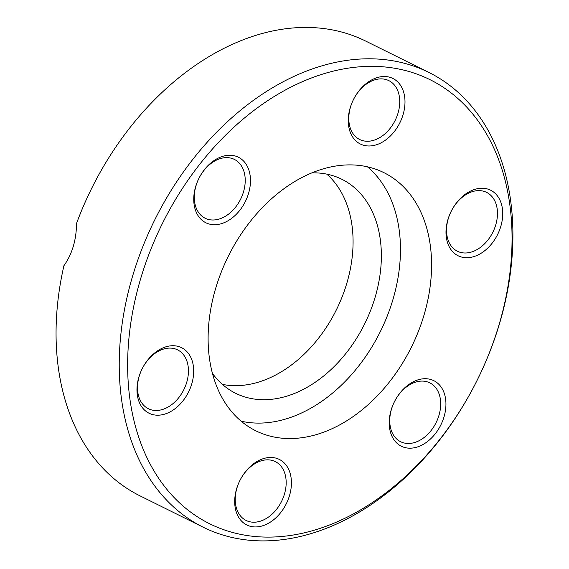 <?xml version="1.0" encoding="UTF-8"?>
<svg xmlns="http://www.w3.org/2000/svg" width="569" height="569" viewBox="0 0 569 569"><rect width="100%" height="100%" fill="white"/><g stroke="black" fill="none" stroke-linecap="round" stroke-linejoin="round"><path stroke-width="0.85" d="M387.574 59.987A253.845 180.046 -63.6 0 1 428.934 72.469A253.845 180.046 -63.6 0 1 477.341 379.893A253.845 180.046 -63.6 0 1 203.211 527.228A253.845 180.046 -63.6 0 1 127.093 297.075A253.845 180.046 -63.6 0 1 387.574 59.987M428.934 72.469L365.76 41.11A253.845 180.046 116.4 0 0 76.516 223.482C76.402 239.89 72.206 253.966 63.92 265.716A253.845 180.046 116.4 0 0 140.038 495.869L203.211 527.228M389.665 67.505A247.878 175.807 116.4 0 0 129.846 398.542A247.878 175.807 116.4 0 0 440.022 439.112A247.878 175.807 116.4 0 0 389.665 67.505M232.415 155.415A36.587 25.946 -63.6 0 1 239.848 210.26A36.587 25.946 -63.6 0 1 194.072 204.278A36.587 25.946 -63.6 0 1 232.415 155.415M273.362 457.625A36.587 25.946 -63.6 0 1 280.794 512.477A36.587 25.946 -63.6 0 1 235.018 506.488A36.587 25.946 -63.6 0 1 273.362 457.625M175.636 345.895A36.587 25.946 -63.6 0 1 183.062 400.74A36.587 25.946 -63.6 0 1 137.285 394.751A36.587 25.946 -63.6 0 1 175.636 345.895M386.934 76.673A36.587 25.946 -63.6 0 1 394.367 131.517A36.587 25.946 -63.6 0 1 348.584 125.529A36.587 25.946 -63.6 0 1 386.934 76.673M427.881 378.883A36.587 25.946 -63.6 0 1 435.313 433.727A36.587 25.946 -63.6 0 1 389.537 427.746A36.587 25.946 -63.6 0 1 427.881 378.883M484.667 188.41A36.587 25.946 -63.6 0 1 492.1 243.255A36.587 25.946 -63.6 0 1 446.316 237.266A36.587 25.946 -63.6 0 1 484.667 188.41M360.433 165.565A144.092 102.2 116.4 0 0 221.32 271.982A144.092 102.2 116.4 0 0 255.78 430.79A144.092 102.2 116.4 0 0 411.387 347.161A144.092 102.2 116.4 0 0 383.911 172.649A144.092 102.2 116.4 0 0 360.433 165.565M326.77 174.128A119.454 84.724 -63.6 0 1 337.673 307.146A119.454 84.724 -63.6 0 1 226.796 385.113A119.454 84.724 -63.6 0 1 222.408 384.381M212.415 373.328A119.454 84.724 116.4 0 0 235.616 393.279A119.454 84.724 116.4 0 0 255.083 399.154A119.454 84.724 116.4 0 0 370.412 310.93A119.454 84.724 116.4 0 0 341.841 179.271A119.454 84.724 116.4 0 0 322.381 173.396A119.454 84.724 116.4 0 0 311.926 172.855M241.149 421.188A144.092 102.2 116.4 0 0 380.277 331.713A144.092 102.2 116.4 0 0 367.418 166.802M383.527 79.027A32.853 23.301 116.4 0 0 351.806 103.288A32.853 23.301 116.4 0 0 359.665 139.497A32.853 23.301 116.4 0 0 395.142 120.429A32.853 23.301 116.4 0 0 388.876 80.649A32.853 23.301 116.4 0 0 383.527 79.027M481.253 190.764A32.853 23.301 116.4 0 0 449.538 215.025A32.853 23.301 116.4 0 0 457.398 251.228A32.853 23.301 116.4 0 0 492.875 232.166A32.853 23.301 116.4 0 0 486.609 192.379A32.853 23.301 116.4 0 0 481.253 190.764M172.222 348.249A32.853 23.301 116.4 0 0 140.507 372.51A32.853 23.301 116.4 0 0 148.367 408.72A32.853 23.301 116.4 0 0 183.844 389.651A32.853 23.301 116.4 0 0 177.578 349.864A32.853 23.301 116.4 0 0 172.222 348.249M210.502 219.854A32.853 23.301 116.4 0 0 242.216 195.594A32.853 23.301 116.4 0 0 234.357 159.391A32.853 23.301 116.4 0 0 229.008 157.777A32.853 23.301 116.4 0 0 197.294 182.037A32.853 23.301 116.4 0 0 205.146 218.24A32.853 23.301 116.4 0 0 210.502 219.854M251.448 522.065A32.853 23.301 116.4 0 0 283.163 497.804A32.853 23.301 116.4 0 0 275.311 461.601A32.853 23.301 116.4 0 0 269.955 459.987A32.853 23.301 116.4 0 0 238.24 484.247A32.853 23.301 116.4 0 0 246.1 520.45A32.853 23.301 116.4 0 0 251.448 522.065M405.967 443.322A32.853 23.301 116.4 0 0 437.682 419.061A32.853 23.301 116.4 0 0 429.823 382.859A32.853 23.301 116.4 0 0 424.474 381.244A32.853 23.301 116.4 0 0 392.759 405.505A32.853 23.301 116.4 0 0 400.612 441.708A32.853 23.301 116.4 0 0 405.967 443.322"/></g></svg>

